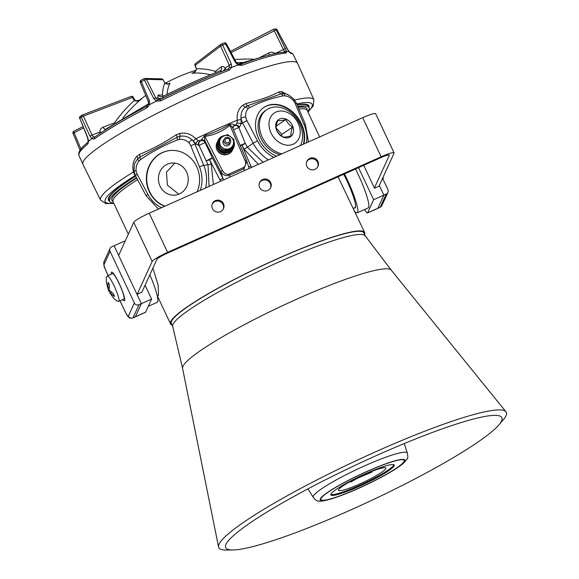 <?xml version="1.0" encoding="UTF-8"?>
<svg xmlns="http://www.w3.org/2000/svg" width="579" height="579" viewBox="0 0 579 579"><rect width="100%" height="100%" fill="white"/><g stroke="black" fill="none" stroke-linecap="round" stroke-linejoin="round"><path stroke-width="0.87" d="M113.694 203.084A110.133 13.976 -25.2 0 1 109.749 201.441A110.133 13.976 -25.2 0 1 109.974 199.046A110.133 13.976 -25.2 0 1 136.485 177.659M109.749 201.441L109.04 199.921A110.133 13.976 -25.2 0 1 109.257 197.533A110.133 13.976 -25.2 0 1 135.703 176.182M209.099 186.409L208.006 164.798L199.046 145.409L196.115 144.091L192.3 140.017A3.488 0.84 136.1 0 0 188.754 142.673C186.141 140.169 183.102 139.069 179.642 139.373L177.55 139.879A3.488 1.303 -111.7 0 1 177.145 137.237L179.997 136.282C184.665 135.529 188.761 136.782 192.3 140.017A13.078 12.072 82.7 0 1 194.754 143.606A13.078 12.072 82.7 0 1 195.029 144.229L203.736 165.348A34.885 32.2 82.7 0 1 205.639 187.958M296.607 103.561A3.488 0.557 157.2 0 0 296.607 103.475L294.089 99.385L293.249 100.406C290.738 97.648 287.893 96.121 284.73 95.81L282.82 95.919C271.052 98.35 259.978 102.259 249.6 107.636L248.145 108.714C246.126 110.864 245.337 113.679 245.764 117.161A3.488 1.136 170.8 0 0 241.016 118.21L241.132 123.942L239.395 127.221A3.488 2.707 55.7 0 0 235.414 125.165L236.956 123.247L237.339 120.171C236.5 113.86 238.367 108.859 242.941 105.161L245.966 103.583C259.24 100.319 270.27 96.425 279.064 91.909L281.568 91.533L289.804 95.774M239.395 127.221L233.475 129.805M229.175 124.572A3.488 0.644 -136.9 0 0 229.906 125.267L245.011 160.513L246.473 160.13L233.127 129.03C232.425 127.17 231.347 125.918 229.906 125.267C222.647 131.274 214.317 135.008 204.901 136.456C204.438 137.968 204.561 139.648 205.263 141.5L205.183 142.354A3.488 3.402 30.5 0 0 200.624 140.719L204.865 135.45C213.55 132.88 221.656 129.255 229.175 124.572C231.542 123.848 233.38 124.007 234.683 125.064L234.857 125.542A3.488 2.707 55.7 0 1 238.838 127.597L245.272 143.317L240.162 145.409M164.906 206.182A28.776 26.562 82.7 0 1 149.657 191.714A28.776 26.562 82.7 0 1 169.488 150.583M164.704 206.276A28.776 26.562 82.7 0 1 149.324 191.758A28.776 26.562 82.7 0 1 169.321 150.605A28.776 26.562 82.7 0 1 196.65 166.535A28.776 26.562 82.7 0 1 197.121 191.765M303.367 144.222A28.776 22.335 55.7 0 0 300.95 124.007A28.776 22.335 55.7 0 0 263.64 107.593M303.787 144.026A28.776 22.335 55.7 0 0 301.406 123.696A28.776 22.335 55.7 0 0 263.865 107.441A28.776 22.335 55.7 0 0 258.726 138.75A28.776 22.335 55.7 0 0 276.538 156.221M338.071 176.798L364.647 232.541A107.267 13.614 -25.2 0 1 364.596 234.481M157.314 296.144L158.458 295.435L158.183 285.44L152.921 268.048M172.064 325.08A107.267 13.614 -25.2 0 1 170.537 323.885A107.267 13.614 -25.2 0 1 170.747 321.555A107.267 13.614 -25.2 0 1 269.025 262.533A107.267 13.614 -25.2 0 1 364.647 232.541M258.328 164.371L244.034 149.114L241.957 145.235L251.467 167.447M220.664 181.234L209.555 159.739L211.205 163.806L213.369 184.491M135.348 175.517L134.422 174.576L133.474 171.977A117.899 14.967 -25.2 0 0 100.775 197.548A117.899 14.967 -25.2 0 0 100.551 200.139L82.949 164.378A118.601 15.054 -25.2 0 1 83.173 161.773A118.601 15.054 -25.2 0 1 191.953 96.454A118.601 15.054 -25.2 0 1 297.577 63.379L313.912 99.74L313.181 106L307.963 112.073M134.111 171.869L133.474 171.977C132.034 165.681 133.156 160.463 136.832 156.308L139.445 154.39C151.394 149.621 163.625 143.107 176.146 134.827L179.664 133.474C185.982 132.294 191.345 134.067 195.753 138.779L198.148 140.61L200.624 140.719A114.41 14.518 154.8 0 0 200.102 140.965A3.488 3.221 82.7 0 0 198.633 145.459M137.527 179.62A107.267 13.614 154.8 0 0 113.296 199.451A107.267 13.614 154.8 0 0 113.079 201.782L112.615 201.21A107.73 13.672 -25.2 0 1 112.138 198.076A107.73 13.672 -25.2 0 1 136.68 178.028M186.59 172.035A16.132 14.895 -97.3 0 0 171.268 163.104A16.132 14.895 -97.3 0 0 160.057 186.17A16.132 14.895 -97.3 0 0 175.379 195.109A16.132 14.895 -97.3 0 0 186.59 172.035M174.757 163.097L166.463 172.187L167.418 185.229L178.824 194.197M298.221 107.303A107.73 13.672 -25.2 0 1 307.044 109.721L307.196 110.444A107.267 13.614 154.8 0 0 298.945 109.026M297.273 105.06A110.133 13.976 -25.2 0 1 308.339 106.138L309.048 107.658A110.133 13.976 -25.2 0 1 307.804 111.74M205.183 142.354L205.067 142.55A3.488 3.402 -149.5 0 0 200.508 140.914A3.488 3.221 82.7 0 0 199.046 145.409L205.067 142.55L212.392 157.872A3.488 0.441 -27.3 0 1 209.555 159.739A3.488 0.441 158 0 1 206.363 160.73L212.392 157.872L222.799 178.079L220.758 171.666L222.445 170.61L204.901 136.456L204.865 135.45M249.021 167.99L246.473 160.13L246.82 161.063L244.034 168.728L229.335 175.307L229.899 177.094M219.94 179.96A3.488 0.441 -27.3 0 0 222.799 178.079L223.74 179.852M200.877 140.19A3.488 3.054 -5.9 0 1 205.263 141.5L220.758 171.666C223.089 175.162 225.948 176.378 229.335 175.307L228.85 174.113C226.418 174.822 224.283 173.657 222.445 170.61M249.173 168.475L248.984 167.874M234.683 125.064A3.488 3.076 -10.7 0 0 232.91 128.35A3.488 3.076 -10.7 0 0 232.91 128.357A3.488 3.076 -10.7 0 0 232.99 128.69M233.019 127.583A3.488 3.438 -163.2 0 1 234.857 125.542L235.414 125.165A114.41 14.518 154.8 0 0 234.908 125.375A3.488 3.438 16.8 0 0 233.048 127.496L233.048 127.496A3.488 3.438 16.8 0 0 232.903 128.328M250.939 166.086A3.488 0.478 -23.2 0 1 248.608 166.687M263.032 162.265L247.349 147.189L245.272 143.317A3.488 0.384 -28.3 0 1 241.957 145.235A3.488 0.478 -23.2 0 1 240.314 145.756M177.55 139.879C164.581 144.953 152.299 151.503 140.711 159.514L139.076 160.991C136.782 163.748 135.79 166.998 136.101 170.74L133.973 171L135.479 175.763A3.488 0.507 152 0 0 135.551 175.813M113.759 203.222A114.41 14.518 154.8 0 1 105.371 199.212A114.41 14.518 154.8 0 1 135.262 175.524A3.488 3.221 82.7 0 1 135.334 175.488M134.422 174.576A3.488 2.128 131.7 0 1 134.864 174.453M136.832 156.308A3.488 1.809 -135.3 0 1 137.664 158.841L139.836 157.126L177.145 137.237A3.488 0.615 -119.2 0 0 176.146 134.827M133.973 171C134.154 165.413 134.646 162.475 135.435 162.171L137.664 158.841A3.488 1.028 -139.7 0 0 139.076 160.991M200.298 190.346A31.396 28.979 -97.3 0 0 199.458 166.882L190.759 145.763A3.488 0.376 157.6 0 1 195.029 144.229L196.115 144.091A3.488 2.215 136.1 0 1 198.148 140.61M193.046 140.784A3.488 0.413 138.7 0 0 195.753 138.779A117.899 14.967 -25.2 0 1 237.339 120.171A3.488 0.695 -9.6 0 0 241.132 119.267M179.664 133.474A3.488 0.601 -103.1 0 1 179.997 136.282A3.488 1.339 84.4 0 0 179.642 139.373M242.941 105.161A3.488 1.556 -126.2 0 0 245.25 107.079L247.537 105.733L281.184 93.863L284.521 93.747C286.598 93.566 289.782 95.441 294.089 99.385M236.956 123.247A3.488 1.853 6.8 0 1 241.132 123.942L242.608 122.936A13.078 10.154 -124.3 0 1 242.304 122.328A13.078 10.154 -124.3 0 1 241.016 118.21C240.676 113.549 242.08 109.836 245.25 107.079A3.488 2.171 -136.1 0 1 248.145 108.714M281.568 91.533A3.488 2.54 -87.3 0 0 283.421 93.61A3.488 1.86 95.1 0 1 284.73 95.81M245.966 103.583A3.488 1.585 -108.5 0 0 247.537 105.733A3.488 2.193 63 0 1 249.6 107.636M279.064 91.909A3.488 2.642 -110.7 0 0 281.184 93.863A3.488 2.099 78 0 1 282.82 95.919M140.711 159.514A3.488 1.216 -124.4 0 1 139.836 157.126A3.488 1.867 -116.8 0 0 139.445 154.39M297.917 106.579A110.133 13.976 -25.2 0 1 309.048 107.658M212.182 204.083A6.101 5.985 -155.5 0 1 223.248 209.135M220.505 211.624A6.101 5.985 24.5 0 0 222.191 201.926A6.101 5.985 24.5 0 0 212.37 203.613A6.101 5.985 24.5 0 0 220.505 211.624M259.421 182.942A6.101 5.985 -155.5 0 1 270.487 187.994M267.744 190.484A6.101 5.985 24.5 0 0 269.43 180.778A6.101 5.985 24.5 0 0 259.609 182.465A6.101 5.985 24.5 0 0 267.744 190.484M306.66 161.794A6.101 5.985 -155.5 0 1 317.726 166.853M314.983 169.343A6.101 5.985 24.5 0 0 316.67 159.638A6.101 5.985 24.5 0 0 306.848 161.324A6.101 5.985 24.5 0 0 314.983 169.343M137.085 294.487L152.168 261.469A15.698 1.99 -25.2 0 1 167.606 252.35L381.134 156.793A15.698 1.99 -25.2 0 1 394.075 152.878A15.698 1.99 -25.2 0 1 394.038 153.218L378.963 186.243M118.652 255.411L133.756 222.329A15.698 1.99 -25.2 0 1 149.194 213.217L362.722 117.653A15.698 1.99 -25.2 0 1 375.655 113.745L394.075 152.878M374.403 188.001L389.32 155.338A10.465 1.332 154.8 0 0 389.341 155.107A10.465 1.332 154.8 0 0 380.714 157.712L167.186 253.276A10.465 1.332 154.8 0 0 156.895 259.356L141.812 292.373M382.596 178.281L387.894 189.543A3.488 3.423 24.5 0 1 387.923 192.402L381.937 205.494L380.092 207.34A10.465 1.542 -114.1 0 0 380.244 207.181L377.877 208.237A10.465 1.542 65.9 0 1 377.732 208.397L367.499 212.978A10.465 1.542 65.9 0 1 364.575 209.504M379.31 185.475L383.863 195.137L377.877 208.237A10.465 1.542 65.9 0 1 377.732 208.397L380.092 207.34M381.937 205.494A3.488 3.423 24.5 0 1 380.244 207.181L386.222 194.081L383.863 195.137L377.877 208.237L367.643 212.819A10.465 1.542 65.9 0 1 367.499 212.978M386.222 194.081A3.488 3.423 24.5 0 0 387.923 192.402M354.29 207.912A25.288 3.72 -114.1 0 0 355.079 208.02A25.288 3.72 -114.1 0 0 346.792 180.467A25.288 3.72 -114.1 0 0 343.709 174.272M354.681 211.349A30.521 4.487 -114.1 0 0 357.221 212.797A30.521 4.487 -114.1 0 0 347.212 179.541A30.521 4.487 -114.1 0 0 344.469 173.939M357.221 212.797L368.244 207.861A30.521 4.487 -114.1 0 0 358.235 174.612A30.521 4.487 -114.1 0 0 355.492 169.003M358.531 167.642L373.621 199.719L367.643 212.819M363.728 165.319L374.512 188.233L379.549 185.982L383.863 195.137L373.621 199.719M149.838 274.808A30.521 4.487 65.9 0 1 157.235 302.296L148.296 306.298M120.041 300.791L124.883 311.068A6.977 1.028 -114.1 0 0 128.393 316.098L134.371 302.998A3.488 3.423 24.5 0 0 138.996 304.72L133.011 317.82A10.465 1.542 65.9 0 1 132.866 317.98L145.467 312.342A10.465 1.542 -114.1 0 0 145.611 312.182L151.589 299.082L145.076 285.237M124.753 242.044L124.34 241.168L114.099 245.749L118.413 254.905L118.999 254.637M128.393 316.098A3.488 3.423 -155.5 0 0 133.011 317.82L135.377 316.764A10.465 1.542 -114.1 0 1 135.233 316.923A10.465 1.542 -114.1 0 0 135.377 316.764L141.356 303.664L137.049 294.508L141.978 292.019M145.611 312.182L135.377 316.764L141.356 303.664L151.589 299.082M122.734 299.582A15.698 2.309 -114.1 0 0 124.405 300.747A15.698 2.309 -114.1 0 0 119.26 283.645A15.698 2.309 -114.1 0 0 111.581 272.087A15.698 2.309 -114.1 0 0 111.334 274.113M134.371 302.998L110.061 251.344L104.082 264.444A6.977 1.028 -114.1 0 0 106.464 271.935L108.157 275.532M138.996 304.72L141.356 303.664L114.099 245.749L111.74 246.806A3.488 3.423 24.5 0 0 110.061 251.344M107.412 275.865A13.954 2.048 65.9 0 1 107.433 275.857A13.954 2.048 65.9 0 1 110.365 278.94A13.954 2.048 65.9 0 1 118.449 296.94A13.954 2.048 65.9 0 1 118.833 301.326A13.954 2.048 65.9 0 1 118.818 301.341M111.363 292.294L110.176 293.01L114.41 296.455L113.766 294.19L109.221 289.985L109.322 284.289L108.07 282.335L107.86 287.85L109.156 287.459M107.781 287.893L106.876 284.513C105.914 280.2 106.102 277.312 107.433 275.857L112.456 273.614A13.954 2.048 65.9 0 1 115.409 276.682A13.954 2.048 65.9 0 1 122.046 290.397A13.954 2.048 65.9 0 1 123.855 299.082L118.825 301.333C116.828 301.312 114.599 299.582 112.131 296.137L110.097 293.054M109.511 290.578L108.736 290.926L110.205 293.256M108.736 290.926L108.483 290.361L109.228 290.028M107.752 287.821L108.483 290.361M225.13 140.748A2.287 2.244 24.5 0 0 227.612 142.81A2.287 2.244 24.5 0 0 229.66 140.386A2.287 2.244 24.5 0 0 227.178 138.33A2.287 2.244 24.5 0 0 225.13 140.748M230.775 140.509A3.503 3.438 -155.5 0 1 226.729 144.178A3.503 3.438 -155.5 0 1 224.109 139.329A3.503 3.438 -155.5 0 1 230.775 140.509M224.29 153.37A7.498 7.361 24.5 0 0 226.259 153.305L226.078 152.892M228.727 152.429L227.685 152.762A7.498 7.361 -155.5 0 0 227.837 152.704M226.259 153.305L226.346 153.117A7.498 7.361 -155.5 0 1 224.746 153.211M233.829 140.943A8.591 8.424 -155.5 0 1 221.858 151.343A8.591 8.424 -155.5 0 1 218.051 140.357L217.921 140.639A8.591 8.424 -155.5 0 0 221.728 151.618A8.591 8.424 -155.5 0 0 233.547 147.775A8.591 8.424 -155.5 0 1 217.226 143.064A8.591 8.424 -155.5 0 1 217.914 140.654L217.784 140.943A8.591 8.424 -155.5 0 0 223.284 152.624A8.591 8.424 -155.5 0 0 233.409 148.079L233.532 147.804M217.74 147.761L217.646 148.521L218.696 149.425M222.3 152.27L223.986 153.471L225.448 152.965M217.646 148.521L217.863 148.043M223.986 153.471L224.276 152.849M220.034 137.867A8.417 8.258 24.5 0 0 221.475 150.887A8.417 8.258 24.5 0 0 233.786 141.254M218.051 140.357A8.591 8.424 -155.5 0 1 220.201 137.505M224.478 135.71A8.417 8.258 24.5 0 0 220.961 137.114M220.367 137.368A8.591 8.424 -155.5 0 1 225.043 135.5M220.158 144.764A6.977 6.847 24.5 0 0 222.314 147.638L219.108 145.257L219.723 141.225A6.977 6.847 24.5 0 0 220.158 144.764M230.232 142.803A3.662 3.59 -155.5 0 1 223.219 143.592A3.662 3.59 -155.5 0 1 223.856 139.886M229.668 144.033A3.662 3.59 -155.5 0 1 229.602 144.403M222.314 147.638A6.977 6.847 24.5 0 0 233.496 143.36A6.977 6.847 24.5 0 0 224.015 135.884A6.977 6.847 24.5 0 0 219.723 141.225L220.237 137.418L227.692 134.574L234.01 139.553L232.874 147.392L225.426 150.236L222.314 147.638M220.237 137.418L218.645 146.27L221.757 148.868L224.963 151.249L232.411 148.398L232.874 147.392M224.963 151.249L225.426 150.236M218.645 146.27L219.108 145.257M220.715 147.862L220.302 148.318A7.498 7.361 -155.5 0 1 219.34 146.871M219.05 146.625A7.498 7.361 24.5 0 0 220.223 148.499L220.302 148.318M221.54 149.201L221.706 148.832M217.458 141.768A8.591 8.424 24.5 0 0 217.053 142.55L216.922 142.825A8.591 8.424 24.5 0 0 228.365 154.101A8.591 8.424 24.5 0 0 232.548 149.961L232.678 149.686A8.591 8.424 24.5 0 0 232.997 148.861M217.053 142.55A8.591 8.424 24.5 0 0 228.488 153.826A8.591 8.424 24.5 0 0 232.678 149.686M274.164 29.037A1.744 1.672 90.1 0 1 274.699 28.95L274.699 28.95A1.744 1.672 90.1 0 1 276.169 29.869L286.605 51.466A118.391 15.025 -25.2 0 1 288.762 51.524L277.146 29.898A117.537 14.916 154.8 0 0 276.169 29.869L231.108 52.617M168.627 83.745A48.65 6.174 -25.2 0 1 170.117 83.014C168.532 84.491 166.781 84.483 164.863 83L163.104 79.772L146.407 79.352A1.744 1.679 -88.5 0 0 144.403 78.52M141.052 99.291L141.471 98.987C139.264 101.043 136.883 101.564 134.321 100.551L132.403 97.438L83.405 116.118A1.744 0.883 -110.9 0 0 82.088 115.098A1.744 0.883 -110.9 0 0 81.972 115.163A1.744 1.469 53.2 0 0 81.661 115.33L80.17 116.459A1.744 1.498 52.4 0 0 79.793 118.333L87.82 137.737L88.601 141.218A118.391 15.025 -25.2 0 1 90.179 140.002A118.391 15.025 -25.2 0 1 91.866 138.743L89.933 136.13L81.292 117.197A117.537 14.916 154.8 0 0 80.532 117.769A117.537 14.916 154.8 0 0 79.793 118.333L87.653 137.918L88.182 142.058C80.691 147.956 77.637 152.472 79.019 155.599L82.833 164.089M275.286 53.55A3.488 0.847 63 0 0 275.257 53.478C273.129 52.081 270.907 51.922 268.591 53.015A3.488 0.847 -117 0 1 269.278 54.998M275.191 53.572A3.488 0.905 125.2 0 0 275.257 53.478L285.505 48.498M162.67 96.592A3.488 3.351 -88.5 0 1 161.338 96.838L161.338 96.838A3.488 3.351 -88.5 0 1 158.472 94.999C157.785 95.057 157.756 96.071 158.393 98.032A3.488 2.084 161.5 0 0 160.6 98.647A3.488 2.084 161.5 0 0 162.728 98.068A3.488 0.601 -116.5 0 1 162.757 98.177M289.551 52.342A1.744 1.701 99.5 0 1 290.419 53.167L286.894 48.527M283.927 52.284L284.296 51.213L286.605 51.466L286.12 53.058A118.42 15.032 154.8 0 0 241.776 65.384L237.962 64.993L235.392 62.423L225.578 43.932A117.537 14.916 154.8 0 0 222.698 45.032L231.311 63.98L231.658 67.396A118.391 15.025 -25.2 0 1 237.962 64.993L237.752 64.153M231.658 67.396L229.154 70.197A118.42 15.032 154.8 0 0 160.564 100.927L156.402 101.122L153.811 98.705L144.446 80.097A117.537 14.916 154.8 0 0 141.356 81.675L149.425 100.949L149.635 104.575A118.391 15.025 -25.2 0 1 156.402 101.122L157.474 99.574L160.137 99.494M149.635 104.575L147.008 107.846A118.42 15.032 154.8 0 0 94.363 138.982L91.866 138.743L93.313 136.796L94.992 136.948A1.744 1.426 54.4 0 0 94.71 137.1L94.71 137.1A1.744 1.426 54.4 0 0 94.363 138.982M217.414 73.345A104.184 13.223 -25.2 0 0 162.728 98.068L162.764 96.519C182.421 86.756 201.564 78.179 220.186 70.79L220.57 70.573A3.488 2.975 52.8 0 0 221.323 66.838C222.452 66.078 223.755 66.498 225.217 68.09L231.311 63.98M219.933 70.927L222.018 71.499M163.539 96.136A3.488 3.156 2.5 0 1 162.388 95.101A3.488 3.351 -88.5 0 0 163.329 96.244M133.344 99.197L134.183 98.987L133.242 97.221L132.403 97.438A1.744 0.883 -110.9 0 0 131.086 96.411L82.088 115.098A1.744 1.744 0 0 0 81.661 115.33A1.744 1.469 53.2 0 0 81.292 117.197L83.405 116.118L92.047 135.059L99.754 132.121C99.899 129.71 101.014 128.06 103.105 127.17A3.488 1.773 -110.9 0 0 105.747 129.218M148.579 103.779L105.378 129.414L104.488 130.485M100.406 133.163A3.488 1.773 -110.9 0 1 99.754 132.121A3.488 1.361 -178.5 0 0 101.774 132.258M222.575 71.231A3.488 1.918 138.8 0 0 225.217 68.09A3.488 2.975 -127.2 0 1 225.492 70.066M210.372 74.771A173.946 87.552 -108.6 0 0 191.844 73.28L192.742 72.954C193.27 73.258 197.323 69.762 196.201 68.749L195.955 67.244L196.469 68.836C196.006 71.391 194.464 72.867 191.844 73.28A48.65 6.174 -25.2 0 1 193.466 72.621M169.263 83.477L170.117 83.014A173.946 41.493 60.9 0 0 167.085 94.384M242.883 62.46A173.946 166.405 -82.4 0 0 236.514 62.72M88.601 141.218L87.82 143.954A1.744 1.542 -129.2 0 1 88.131 142.101M215.323 72.737A3.488 2.837 106.7 0 0 215.359 71.362L221.323 66.838M89.933 136.13L92.047 135.059L93.313 136.796M144.193 78.606A1.744 0.398 63.1 0 0 144.135 78.621A1.744 0.398 63.1 0 0 144.446 80.097L146.407 79.352L155.765 97.967L158.393 98.032A3.488 3.351 -88.5 0 0 159.949 99.559M153.811 98.705L155.765 97.967L157.474 99.574M227.974 69.096L229.45 67.316L229.212 65.058L220.585 46.11L222.698 45.032A1.744 0.861 69 0 0 221.388 44.004A1.744 1.744 0 0 0 220.961 44.243A1.744 1.484 52.8 0 0 220.585 46.11L195.195 65.391L195.955 67.244M228.459 68.8L227.894 69.118A1.744 0.789 68.5 0 1 229.154 70.197M284.296 51.213L274.193 30.629A1.744 0.427 63 0 1 273.903 29.138A1.744 0.427 63 0 1 273.961 29.131M103.105 127.17L114.606 122.784A177.427 150.272 -130.9 0 1 134.321 100.551L134.885 99.957L134.183 98.987M88.594 141.225L88.297 140.784M146.863 106.268A1.744 0.536 62.4 0 0 146.791 106.29A1.744 0.536 62.4 0 0 147.008 107.846M83.521 127.937L74.134 132.729A1.744 0.427 -117 0 1 73.844 131.245A1.744 0.427 -117 0 1 73.902 131.23L82.971 126.598L73.844 131.245A1.744 1.744 0 0 0 73.026 133.474L74.134 132.729L80.966 148.998M73.099 133.51L80.068 150.236M149.614 104.575L148.499 104.133M158.472 94.999L162.388 95.101A177.427 42.325 -119.1 0 1 164.863 83A1.744 0.362 -32.1 0 0 164.863 82.898L164.863 82.898A1.744 0.362 -32.1 0 0 164.769 82.848M148.434 101.709L149.425 100.949M164.031 81.552L163.14 79.851M140.35 82.442L141.356 81.675A1.744 0.449 62.8 0 1 141.088 80.177A1.744 1.744 0 0 0 140.277 82.399L148.354 101.672L148.492 104.133L146.791 106.29C124.666 117.87 107.303 128.14 94.71 137.1L94.724 137.093M163.104 79.772L163.162 79.786A1.744 1.744 0 0 0 161.664 78.853A1.744 1.679 -88.5 0 1 163.104 79.772M144.099 78.657A115.793 14.699 -25.2 0 0 141.146 80.163A1.744 0.449 62.8 0 0 141.088 80.177L144.135 78.621A1.744 1.744 0 0 1 144.974 78.433L161.664 78.853M158.639 99.812L160.18 99.458C183.377 87.907 205.95 77.789 227.894 69.118A1.744 0.789 68.5 0 0 227.793 69.169A116.676 14.808 -25.2 0 0 160.217 99.45L160.564 100.927M196.201 68.749L196.469 68.836A177.427 89.304 71.4 0 1 215.359 71.362A3.488 2.975 52.8 0 1 215.663 72.599M229.45 67.316L231.636 67.396M195.014 65.579L195.195 65.391A1.744 1.484 52.8 0 1 195.572 63.524A1.744 1.744 0 0 0 195.014 65.579L195.774 67.425M195.572 63.524L220.961 44.243A1.744 1.484 52.8 0 1 221.279 44.062A1.744 0.861 69 0 1 221.388 44.004L224.232 42.918A1.744 1.744 0 0 1 226.396 43.729L225.578 43.932A1.744 0.912 69.3 0 0 224.232 42.918A1.744 0.912 69.3 0 0 224.116 42.984M226.396 43.729L236.203 62.221L235.392 62.423M240.234 64.428A1.744 0.984 69.8 0 1 240.372 64.356A1.744 0.984 69.8 0 1 241.776 65.384M236.203 62.221L238.034 64.066L240.372 64.356C260.659 56.916 275.38 52.834 284.542 52.11L284.542 52.11A1.744 1.643 86.2 0 1 286.12 53.058M275.756 28.979A1.744 1.686 93 0 1 277.146 29.898L277.203 29.913A1.744 1.744 0 0 0 275.756 28.979L274.699 28.95A1.744 1.744 0 0 0 273.903 29.138L230.428 51.328M286.931 48.6L277.203 29.913M230.283 538.651A152.61 19.368 -25.2 0 1 375.822 455.818A152.61 19.368 -25.2 0 1 501.559 417.162A152.61 19.368 -25.2 0 1 498.982 424.82A152.61 19.368 -25.2 0 1 497.303 426.658A152.61 19.368 -25.2 0 1 368.512 501.834A152.61 19.368 -25.2 0 1 233.062 549.949A152.61 19.368 -25.2 0 1 225.521 547.054A152.61 19.368 -25.2 0 1 230.283 538.651M233.062 549.949L226.425 550.05A158.892 20.164 -25.2 0 1 218.572 547.032A158.892 20.164 -25.2 0 1 223.537 538.289A158.892 20.164 -25.2 0 1 375.054 452.047A158.892 20.164 -25.2 0 1 505.974 411.792A158.892 20.164 -25.2 0 1 503.289 419.768L498.982 424.82M182.588 368.447A115.373 14.641 -25.2 0 1 182.573 368.382A115.373 14.641 -25.2 0 1 186.177 362.034A115.373 14.641 -25.2 0 1 296.202 299.408A115.373 14.641 -25.2 0 1 391.266 270.183L505.974 411.792M182.58 368.418L172.68 326.303A106.391 13.505 -25.2 0 1 175.994 320.382A106.391 13.505 -25.2 0 1 277.652 262.548A106.391 13.505 -25.2 0 1 365.146 235.733L391.281 270.205M402.391 463.598A46.219 5.87 -25.2 0 1 357.229 488.85A46.219 5.87 -25.2 0 1 320.715 499.663A46.219 5.87 -25.2 0 1 322.691 496.369A46.219 5.87 -25.2 0 1 367.846 471.111A46.219 5.87 -25.2 0 1 404.359 460.305A46.219 5.87 -25.2 0 1 402.391 463.598M315.432 493.547A51.987 6.601 -25.2 0 1 366.109 465.19A51.987 6.601 -25.2 0 1 407.276 452.952C408.463 459.371 407.862 457.801 404.222 462.527C401.804 464.872 396.253 468.997 383.66 475.974C365.747 485.615 348.971 493.055 333.352 498.287C322.004 501.769 319.304 501.284 317.914 500.922C317.256 501.436 315.685 500.205 313.196 497.223A51.987 6.601 -25.2 0 1 315.432 493.547M349.289 490.558A35.058 4.451 154.8 0 0 394.263 465.053A35.058 4.451 154.8 0 0 375.793 469.41A35.058 4.451 154.8 0 0 330.819 494.907A35.058 4.451 154.8 0 0 349.289 490.558M330.783 494.444A35.058 4.451 154.8 0 0 348.92 489.776A35.058 4.451 154.8 0 0 393.923 464.734M379.947 466.095A46.045 5.841 154.8 0 0 320.875 499.59A46.045 5.841 154.8 0 0 345.135 493.873A46.045 5.841 154.8 0 0 404.2 460.377A46.045 5.841 154.8 0 0 379.947 466.095M365.335 236.044A106.391 13.505 154.8 0 0 356.548 234.719A106.391 13.505 154.8 0 0 245.482 277.782A106.391 13.505 154.8 0 0 172.803 326.643M365.255 235.877L363.858 232.917A106.391 13.505 154.8 0 0 355.072 231.586A106.391 13.505 154.8 0 0 244.012 274.649A106.391 13.505 154.8 0 0 171.326 323.516L172.723 326.484M292.605 127.098C289.449 125.194 287.227 122.654 285.932 119.491C282.313 120.497 279.599 120.873 277.79 120.62C276.378 124.145 275.886 127.054 276.321 129.363C277.616 132.533 279.838 135.066 282.993 136.977C284.752 137.23 287.466 136.854 291.136 135.841C290.694 133.583 291.179 130.673 292.605 127.098L281.843 134.429L276.169 127.952M291.483 135.956A10.465 8.12 55.7 0 0 290.325 122.263A10.465 8.12 55.7 0 0 277.746 120.302A10.465 8.12 55.7 0 0 278.904 133.995A10.465 8.12 55.7 0 0 291.483 135.956M272.593 114.425A18.311 14.214 55.7 0 0 274.62 138.395A18.311 14.214 55.7 0 0 296.629 141.826A18.311 14.214 55.7 0 0 294.602 117.863A18.311 14.214 55.7 0 0 272.593 114.425M281.915 153.819A25.288 19.628 -124.3 0 1 261.643 135.906A25.288 19.628 -124.3 0 1 264.379 111.682A25.288 19.628 -124.3 0 1 266.738 109.699A25.288 19.628 -124.3 0 1 294.038 115.619A25.288 19.628 -124.3 0 1 300.414 145.539M266.738 109.699L265.377 110.632A25.288 19.628 55.7 0 0 263.018 112.615A25.288 19.628 55.7 0 0 260.174 136.579A25.288 19.628 55.7 0 0 280.07 154.644M281.575 136.022L281.843 134.429M276.255 126.077L285.932 119.491M136.101 170.74A9.59 8.851 -97.3 0 0 137.223 174.293A3.488 0.507 152 0 0 135.479 175.676A3.488 0.507 152 0 0 135.479 175.763L146.154 195.825A3.488 0.507 -28 0 1 146.154 195.738A3.488 0.507 -28 0 1 147.906 194.363A31.396 28.979 -97.3 0 0 161.527 207.695M190.759 145.763A9.59 8.851 -97.3 0 0 190.556 145.307A9.59 8.851 -97.3 0 0 188.754 142.673M306.457 142.832A31.396 24.361 55.7 0 0 304.011 124.499L295.21 103.59A9.59 7.447 55.7 0 0 295.008 103.142A9.59 7.447 55.7 0 0 293.249 100.406M109.648 201.224A110.755 14.055 -25.2 0 1 108.671 197.736A110.755 14.055 -25.2 0 1 135.624 176.038M294.646 100.08A117.899 14.967 -25.2 0 1 313.912 99.74M297.179 104.828A110.755 14.055 -25.2 0 1 308.947 107.441M307.869 111.885A114.41 14.518 154.8 0 0 296.781 103.887M245.764 117.161A9.59 7.447 55.7 0 0 246.929 120.62L257.51 140.9A31.396 24.361 55.7 0 0 273.867 157.423M228.85 174.113L243.556 167.534C245.691 166.195 246.184 163.857 245.011 160.513M244.606 170.516L243.556 167.534M233.127 129.03L246.451 160.115M244.034 149.114A3.488 0.384 -28.3 0 0 247.349 147.189L253.189 143.216L242.608 122.936L246.929 120.62M268.374 159.876A34.885 27.068 -124.3 0 1 253.189 143.216L257.51 140.9M211.205 163.806A3.488 0.441 158 0 1 208.006 164.798L203.736 165.348A3.488 0.376 157.6 0 0 199.458 166.882M137.223 174.293L147.906 194.363M304.011 124.499A3.488 0.557 -22.8 0 1 305.408 124.384L296.607 103.475A3.488 0.557 157.2 0 0 295.21 103.59M381.134 156.793L362.722 117.653M167.606 252.35L149.194 213.217M152.168 261.469L133.756 222.329M389.32 155.338L389.146 154.977M108.128 275.546L106.456 272.007C105.161 267.86 103.221 267.266 104.061 261.585A3.488 3.423 24.5 0 0 104.082 264.444M123.139 293.083A11.117 1.636 65.9 0 1 123.465 294.53A11.117 1.636 65.9 0 1 123.493 294.711M115.474 276.791A11.117 1.636 65.9 0 1 116.451 278.144M223.328 153.008A7.498 7.361 -155.5 0 1 218.348 149.121M217.574 147.348A7.498 7.361 24.5 0 0 217.718 147.949L217.718 147.956M218.051 148.875A7.498 7.361 24.5 0 0 223.733 153.297M227.598 152.95A7.498 7.361 24.5 0 0 228.705 152.436M218.761 145.351A7.498 7.361 -155.5 0 1 219.564 139.778L219.094 140.69A7.498 7.361 24.5 0 0 218.717 145.691L219.094 140.69A7.498 7.361 24.5 0 1 219.137 140.596M233.475 143.483A7.498 7.361 -155.5 0 1 233.084 146.096L233.475 143.476M231.361 148.846A7.498 7.361 -155.5 0 1 225.723 150.989M225.267 151.148A7.498 7.361 24.5 0 0 231.513 148.781L225.245 151.155M221.214 149.476A7.498 7.361 24.5 0 0 224.71 151.068L221.214 149.483M224.305 150.786A7.498 7.361 -155.5 0 1 221.301 149.288M288.668 51.299L289.189 52.24C291.563 52.783 292.945 53.623 293.321 54.759A118.42 15.032 154.8 0 0 290.419 53.167M141.725 108.961A104.184 13.223 -25.2 0 1 147.211 106.029M259.812 57.495L268.591 53.015M234.784 59.55A177.427 169.734 97.6 0 1 253.407 59.188M141.471 98.987A173.946 147.327 49.1 0 0 122.784 118.174M87.82 143.954A118.42 15.032 154.8 0 0 79.019 155.599M230.435 51.343L273.86 29.182M133.242 97.221A1.744 1.744 0 0 0 131.086 96.411A1.744 0.883 -110.9 0 0 130.97 96.476M322.228 496.558A46.754 5.935 -25.2 0 1 375.619 467.723A46.754 5.935 -25.2 0 1 402.854 463.403A46.754 5.935 -25.2 0 1 349.455 492.244A46.754 5.935 -25.2 0 1 322.228 496.558M372.058 471.306A26.164 3.322 154.8 0 0 340.618 487.619A26.164 3.322 154.8 0 0 352.285 487.091A26.164 3.322 154.8 0 0 383.725 470.785A26.164 3.322 154.8 0 0 372.058 471.306M319.659 136.926L307.196 110.444M100.551 200.139L105.848 203.569L113.853 203.417M170.537 323.885L157.452 296.086M128.335 234.198L113.079 201.782M355.542 207.296L353.291 208.404M232.91 128.35L233.04 128.791M232.997 127.662L232.924 128.458M308.419 141.956L305.408 124.384M146.154 195.825L158.451 209.077M120.012 300.805L124.876 311.147C127.778 316.756 127.489 315.931 129.016 317.48C129.334 318.175 130.622 318.341 132.866 317.98M110.039 248.485L104.061 261.585M383.037 177.312L383.233 179.635M107.846 287.995L109.156 287.597M110.061 292.931L111.262 292.207M230.485 142.239L229.364 144.699M224.109 139.329L222.987 141.79M218.044 148.861L223.747 153.312M224.268 153.377L226.251 153.312M217.711 147.935L217.566 147.334M219.043 146.61L220.223 148.513M293.321 54.759L297.425 63.111M145.756 95.477A174.417 174.417 0 0 0 139.749 100.037M238.099 64.095L262.786 56.822M161.338 96.838L162.764 96.519M195.984 70.276A174.417 174.417 0 0 0 165.167 83.282M141.073 99.27C141.79 99.646 134.683 101.716 134.885 99.957M80.17 116.459A1.744 1.744 0 0 0 79.627 118.507M169.278 83.47C169.452 84.237 167.975 84.049 164.863 82.898L164.096 81.559M284.072 52.24L284.542 52.11M182.573 368.382L218.572 547.032M407.305 453.017L404.236 443.565M313.225 497.289L307.898 488.893M371.957 472.044L357.728 478.153L350.418 482.184M320.657 499.127L320.875 499.59M403.983 459.914L404.2 460.377"/></g></svg>

